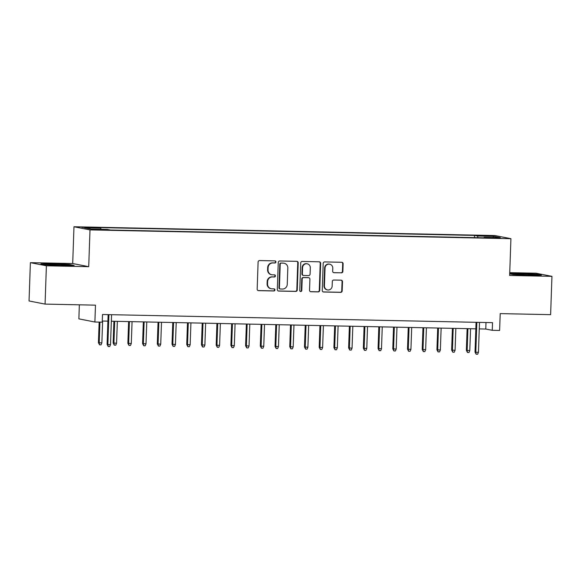 <?xml version="1.0" encoding="UTF-8"?>
<svg xmlns="http://www.w3.org/2000/svg" width="581" height="581" viewBox="0 0 581 581"><rect width="100%" height="100%" fill="white"/><g stroke="black" fill="none" stroke-linecap="round" stroke-linejoin="round"><path stroke-width="0.87" d="M275.931 261.958A1.053 1.009 101.1 0 0 274.958 260.884L259.605 260.564A1.503 1.445 101.1 0 0 258.109 262.038L257.165 289.113A1.503 1.445 101.1 0 0 258.56 290.645L273.905 290.965A1.053 1.009 101.1 0 0 274.145 288.88A1.053 1.009 101.1 0 0 273.978 288.859L271.995 288.822A4.822 4.619 101.1 0 1 267.536 283.906L267.616 281.654A4.822 4.619 101.1 0 1 272.409 276.934L274.392 276.977A1.053 1.009 101.1 0 0 274.631 274.893A1.053 1.009 101.1 0 0 274.464 274.871L272.482 274.828A4.822 4.619 101.1 0 1 268.03 269.918L268.102 267.667A4.822 4.619 101.1 0 1 272.896 262.946L274.886 262.99A1.053 1.009 101.1 0 0 275.931 261.958M271.719 274.748L271.291 274.66A4.822 4.619 101.1 0 1 267.594 269.838L267.674 267.58A4.822 4.619 101.1 0 1 272.46 262.866L274.45 262.902A1.053 1.009 101.1 0 0 274.9 260.884M258.56 290.645L258.124 290.558A1.503 1.445 101.1 0 0 258.124 290.558L273.469 290.878A1.053 1.009 101.1 0 0 273.92 288.859M271.233 288.735L270.797 288.655A4.822 4.619 101.1 0 1 267.107 283.826L267.18 281.567A4.822 4.619 101.1 0 1 271.973 276.854L273.963 276.89A1.053 1.009 101.1 0 0 274.406 274.871M484.213 235.516L490.509 235.959L484.213 235.516M341.367 272.881A1.503 1.445 101.1 0 0 342.863 271.407L343.124 263.81A1.503 1.445 101.1 0 0 341.737 262.278L324.685 261.922A1.503 1.445 101.1 0 0 323.189 263.396L322.244 290.471A1.503 1.445 101.1 0 0 323.639 292.003L340.684 292.359A1.503 1.445 101.1 0 0 342.18 290.885L342.5 281.712A1.503 1.445 101.1 0 0 341.105 280.18L333.814 280.027A1.503 1.445 101.1 0 0 332.317 281.502L332.158 286.048A4.031 3.864 101.1 0 1 327.517 289.926A4.031 3.864 101.1 0 1 324.43 285.888L325.048 268.066A4.031 3.864 101.1 0 1 329.688 264.188A4.031 3.864 101.1 0 1 332.782 268.226L332.673 271.196A1.503 1.445 101.1 0 0 334.068 272.729L340.931 272.794A1.503 1.445 101.1 0 0 342.427 271.32L342.696 263.73A1.503 1.445 101.1 0 0 341.751 262.278M46.4 265.8L88.719 266.679L72.698 263.534L30.386 262.656L46.4 265.8L45.064 304.103L95.473 305.156L94.885 322.012L102.241 322.164L102.51 314.51L492.528 322.651L492.26 330.313L499.616 330.466L500.205 313.609L550.614 314.662L551.95 276.353L535.936 273.208L509.733 272.663M88.719 266.679L89.997 229.902L510.924 238.689L509.639 275.467L551.95 276.353M298.198 262.873A1.503 1.445 101.1 0 0 296.804 261.341L279.759 260.985A1.503 1.445 101.1 0 0 278.263 262.459L277.319 289.534A1.503 1.445 101.1 0 0 278.706 291.066L295.758 291.422A1.503 1.445 101.1 0 0 297.254 289.948L298.198 262.873L297.762 262.786A1.503 1.445 101.1 0 0 296.826 261.341M302.222 261.45L319.267 261.806A1.503 1.445 101.1 0 1 320.661 263.346L319.717 290.42A1.503 1.445 101.1 0 1 318.221 291.894L310.922 291.742A1.503 1.445 101.1 0 1 309.535 290.202L309.913 279.221A1.503 1.445 101.1 0 0 308.526 277.689L303.681 277.587A1.503 1.445 101.1 0 0 302.185 279.062L301.786 290.493A1.053 1.009 101.1 0 1 300.573 291.509A1.053 1.009 101.1 0 1 299.767 290.449L300.726 262.924A1.503 1.445 101.1 0 1 302.222 261.45M45.064 304.103L29.05 300.965L30.386 262.656M87.949 227.723L94.601 227.694L85.269 227.193L81.848 227.287L87.949 227.723M89.997 229.902L73.983 226.757L494.903 235.545L510.924 238.689M474.437 237.636L474.517 235.421L97.746 227.556L100.782 228.144L101.05 229.306M474.517 235.421L477.546 236.017L493.734 236.351L500.314 237.644L484.126 237.302L487.154 237.898L110.39 230.032L107.362 229.437L91.166 229.103L84.586 227.81L100.782 228.144M79.357 304.822L78.871 318.867L94.885 322.012M72.698 263.534L73.983 226.757M479.274 328.897L485.767 329.035L492.26 330.313M102.285 321.032L107.899 321.148M111.334 321.22L475.839 328.831M485.992 322.513L485.767 329.035M484.126 237.302L483.951 237.832M477.945 237.709L477.546 236.017M493.734 236.351L492.957 237.491M62.349 265.575L74.143 265.394L69.321 264.449L52.704 263.68L40.917 263.854L45.739 264.805L62.349 265.575M509.69 273.905L513.016 274.559L529.632 275.329L541.427 275.147L536.597 274.203L519.988 273.433L509.704 273.586M69.306 264.834L69.321 264.449M536.59 274.588L536.597 274.203M278.706 291.066L278.277 290.979A1.503 1.445 101.1 0 0 278.277 290.979L295.322 291.335A1.503 1.445 101.1 0 0 296.818 289.861L297.762 262.786M281.277 263.12A1.053 1.009 101.1 0 0 280.224 264.152L279.396 287.922A1.053 1.009 101.1 0 0 280.369 288.997L282.468 289.04A4.822 4.619 101.1 0 0 287.254 284.32L287.827 268.073A4.822 4.619 101.1 0 0 283.368 263.164L280.841 263.04A1.053 1.009 101.1 0 0 279.795 264.072L280.224 264.152M280.202 288.975L279.773 288.888A1.053 1.009 101.1 0 1 278.967 287.835L279.795 264.072M284.131 263.251L283.695 263.164A4.822 4.619 101.1 0 0 282.94 263.084L283.368 263.164M280.841 263.04L282.94 263.084M310.472 291.655A1.503 1.445 101.1 0 0 310.494 291.655L317.785 291.807A1.503 1.445 101.1 0 0 319.281 290.333L320.225 263.258A1.503 1.445 101.1 0 0 319.289 261.813M308.758 277.718L308.329 277.631A1.503 1.445 101.1 0 0 308.09 277.602L303.253 277.507A1.503 1.445 101.1 0 0 301.757 278.982L301.357 290.413L301.786 290.493M300.362 291.444A1.053 1.009 101.1 0 0 301.357 290.413M310.312 267.834A4.031 3.864 101.1 0 0 307.226 263.796A4.031 3.864 101.1 0 0 302.585 267.667L302.367 273.949A1.503 1.445 101.1 0 0 303.754 275.481L308.598 275.583A1.503 1.445 101.1 0 0 310.094 274.109L310.312 267.834M307.226 263.796L306.79 263.709A4.031 3.864 101.1 0 0 302.149 267.587L302.585 267.667M303.522 275.459L303.086 275.372A1.503 1.445 101.1 0 1 301.931 273.862L302.149 267.587M333.617 272.642A1.503 1.445 101.1 0 0 333.632 272.642L340.931 272.794M329.688 264.188L329.26 264.101A4.031 3.864 101.1 0 0 324.619 267.979L325.048 268.066M327.517 289.926L327.081 289.839A4.031 3.864 101.1 0 1 323.995 285.801L324.619 267.979M323.189 291.916A1.503 1.445 101.1 0 0 323.203 291.916L340.248 292.272A1.503 1.445 101.1 0 0 341.744 290.798L342.071 281.625A1.503 1.445 101.1 0 0 341.127 280.18M101.864 342.913L101.029 344.86L99.562 344.831L98.436 342.703L101.864 342.913L102.626 321.039M99.562 344.831L99.213 342.855L99.939 322.121M98.436 342.703L99.155 322.106M108.131 314.626L107.093 344.402L107.87 344.555L108.916 314.641M110.521 344.613L109.686 346.559L108.219 346.53L107.87 344.555L110.521 344.613L111.567 314.699M108.219 346.53L107.093 344.402M60.547 265.488A9.979 0.472 2 0 0 67.454 265.321A9.979 0.472 2 0 0 54.701 264.377A9.979 0.472 2 0 0 47.577 264.624A9.979 0.472 2 0 0 50.482 265.023M42.515 264.166L52.842 264.014L68.943 264.762L72.313 265.423M527.824 275.241A9.979 0.472 2 0 0 534.491 275.133A9.979 0.472 2 0 0 534.738 275.074A9.979 0.472 2 0 0 526.393 274.276A9.979 0.472 2 0 0 515.107 274.239A9.979 0.472 2 0 0 514.86 274.377A9.979 0.472 2 0 0 517.758 274.777M509.798 273.927L520.126 273.767L536.227 274.515L539.596 275.176M116.578 343.218L115.75 345.165L114.275 345.136L113.15 343.015L116.578 343.218L117.34 321.344M114.275 345.136L113.927 343.168L114.697 321.286M113.15 343.015L113.912 321.271M131.299 343.531L130.464 345.47L128.997 345.441L127.871 343.32L131.299 343.531L132.061 321.649M128.997 345.441L128.648 343.473L129.41 321.598M127.871 343.32L128.626 321.584M146.013 343.836L145.185 345.782L143.71 345.753L142.585 343.625L146.013 343.836L146.775 321.961M143.71 345.753L143.362 343.778L144.132 321.903M142.585 343.625L143.347 321.889M160.734 344.141L159.898 346.087L158.431 346.058L157.306 343.937L160.734 344.141L161.496 322.266M158.431 346.058L158.083 344.09L158.845 322.208M157.306 343.937L158.061 322.194M175.447 344.446L174.62 346.392L173.145 346.363L172.02 344.242L175.447 344.446L176.21 322.571M173.145 346.363L172.797 344.395L173.566 322.52M172.02 344.242L172.782 322.499M190.169 344.758L189.333 346.704L187.866 346.668L186.741 344.548L190.169 344.758L190.931 322.883M187.866 346.668L187.518 344.7L188.28 322.825M186.741 344.548L187.496 322.811M204.882 345.063L204.054 347.01L202.58 346.98L201.454 344.853L204.882 345.063L205.645 323.189M202.58 346.98L202.239 345.005L203.001 323.13M201.454 344.853L202.217 323.116M219.603 345.368L218.768 347.315L217.301 347.285L216.176 345.165L219.603 345.368L220.366 323.494M217.301 347.285L216.953 345.317L217.715 323.443M216.176 345.165L216.931 323.421M234.317 345.68L233.489 347.627L232.015 347.591L230.889 345.47L234.317 345.68L235.08 323.806M232.015 347.591L231.674 345.622L232.436 323.748M230.889 345.47L231.652 323.733M249.038 345.985L248.203 347.932L246.736 347.903L245.61 345.775L249.038 345.985L249.801 324.111M246.736 347.903L246.388 345.927L247.15 324.053M245.61 345.775L246.366 324.038M263.752 346.291L262.924 348.237L261.45 348.208L260.324 346.087L263.752 346.291L264.522 324.416M261.45 348.208L261.109 346.24L261.871 324.365M260.324 346.087L261.087 324.343M278.473 346.603L277.638 348.549L276.171 348.513L275.045 346.392L278.473 346.603L279.236 324.721M276.171 348.513L275.822 346.545L276.585 324.67M275.045 346.392L275.801 324.656M293.187 346.908L292.359 348.854L290.885 348.825L289.759 346.697L293.187 346.908L293.957 325.033M290.885 348.825L290.544 346.85L291.306 324.975M289.759 346.697L290.522 324.961M307.908 347.213L307.073 349.159L305.606 349.13L304.48 347.01L307.908 347.213L308.671 325.338M305.606 349.13L305.257 347.162L306.02 325.28M304.48 347.01L305.236 325.266M322.622 347.525L321.794 349.464L320.32 349.435L319.194 347.315L322.622 347.525L323.392 325.643M320.32 349.435L319.978 347.467L320.741 325.592M319.194 347.315L319.957 325.571M337.343 347.83L336.508 349.777L335.041 349.747L333.915 347.62L337.343 347.83L338.106 325.956M335.041 349.747L334.692 347.772L335.455 325.897M333.915 347.62L334.671 325.883M352.057 348.135L351.229 350.082L349.755 350.052L348.629 347.925L352.057 348.135L352.827 326.261M349.755 350.052L349.413 348.084L350.176 326.202M348.629 347.925L349.392 326.188M366.778 348.44L365.943 350.387L364.476 350.358L363.35 348.237L366.778 348.44L367.541 326.566M364.476 350.358L364.127 348.389L364.89 326.515M363.35 348.237L364.105 326.493M381.492 348.753L380.664 350.699L379.19 350.663L378.064 348.542L381.492 348.753L382.262 326.878M379.19 350.663L378.848 348.694L379.611 326.82M378.064 348.542L378.827 326.805M396.213 349.058L395.378 351.004L393.911 350.975L392.785 348.847L396.213 349.058L396.976 327.183M393.911 350.975L393.562 348.999L394.325 327.125M392.785 348.847L393.54 327.11M410.927 349.363L410.099 351.309L408.625 351.28L407.499 349.159L410.927 349.363L411.697 327.488M408.625 351.28L408.283 349.312L409.046 327.437M407.499 349.159L408.261 327.415M425.648 349.675L424.813 351.621L423.346 351.585L422.22 349.464L425.648 349.675L426.41 327.8M423.346 351.585L422.997 349.617L423.76 327.742M422.22 349.464L422.975 327.728M440.362 349.98L439.534 351.926L438.059 351.897L436.934 349.769L440.362 349.98L441.132 328.105M438.059 351.897L437.718 349.922L438.481 328.047M436.934 349.769L437.696 328.033M455.083 350.285L454.248 352.231L452.781 352.202L451.655 350.082L455.083 350.285L455.845 328.41M452.781 352.202L452.432 350.234L453.195 328.359M451.655 350.082L452.41 328.338M469.797 350.597L468.969 352.544L467.494 352.507L466.369 350.387L469.797 350.597L470.566 328.715M467.494 352.507L467.153 350.539L467.916 328.664M466.369 350.387L467.131 328.65M476.071 322.302L475.026 352.086L475.81 352.239L476.856 322.324M478.453 352.297L477.626 354.243L476.151 354.207L475.81 352.239L478.453 352.297L479.499 322.375M476.151 354.207L475.026 352.086M85.247 227.629L85.269 227.193M88.486 227.73L88.501 227.258M272.46 262.866L272.896 262.946M267.674 267.58L268.102 267.667M267.594 269.838L268.03 269.918M273.963 276.89L274.392 276.977M271.973 276.854L272.409 276.934M267.18 281.567L267.616 281.654M267.107 283.826L267.536 283.906M273.469 290.878L273.905 290.965M274.45 262.902L274.886 262.99M296.818 289.861L297.254 289.948M295.322 291.335L295.758 291.422M278.967 287.835L279.396 287.922M320.225 263.258L320.661 263.346M319.281 290.333L319.717 290.42M317.785 291.807L318.221 291.894M310.494 291.655L310.922 291.742M308.09 277.602L308.526 277.689M303.253 277.507L303.681 277.587M301.757 278.982L302.185 279.062M301.931 273.862L302.367 273.949M333.632 272.642L334.068 272.729M323.995 285.801L324.43 285.888M342.071 281.625L342.5 281.712M341.744 290.798L342.18 290.885M340.248 292.272L340.684 292.359M323.203 291.916L323.639 292.003M342.696 263.73L343.124 263.81M342.427 271.32L342.863 271.407"/></g></svg>

